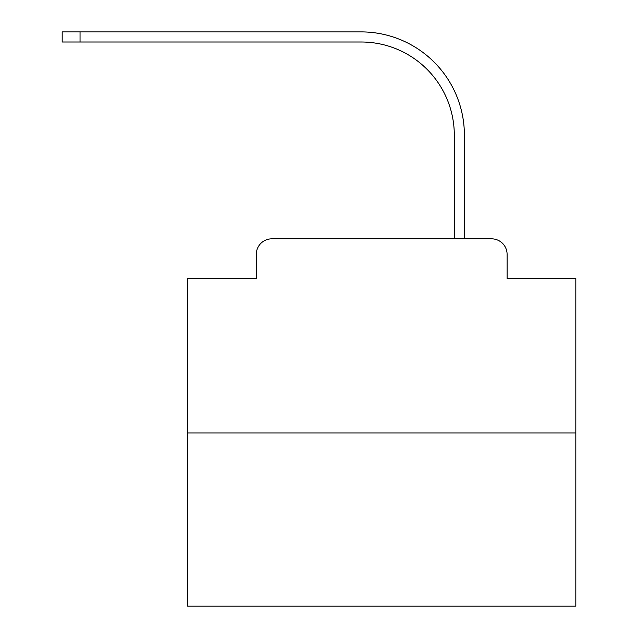 <?xml version="1.0" encoding="UTF-8"?>
<svg xmlns="http://www.w3.org/2000/svg" width="638" height="638" viewBox="0 0 638 638"><rect width="100%" height="100%" fill="white"/><g stroke="black" fill="none" stroke-linecap="round" stroke-linejoin="round"><path stroke-width="0.96" d="M256.301 254.363L256.301 278.431L256.301 254.363A15.527 15.527 0 0 1 271.828 238.827L454.304 238.827L454.304 135.168A93.18 93.18 0 0 0 361.124 41.996A93.18 93.18 0 0 1 454.304 135.168A93.18 93.18 0 0 0 361.124 41.996A93.18 93.18 0 0 1 454.304 135.168A93.18 93.18 0 0 0 361.124 41.996A93.18 93.18 0 0 1 454.304 135.168A93.18 93.18 0 0 0 361.124 41.996A93.18 93.18 0 0 1 454.304 135.168A93.18 93.18 0 0 0 361.124 41.996A93.18 93.18 0 0 1 454.304 135.168A93.18 93.18 0 0 0 361.124 41.996A93.18 93.18 0 0 1 454.304 135.168A93.18 93.18 0 0 0 361.124 41.996A93.18 93.18 0 0 1 454.304 135.168A93.18 93.18 0 0 0 361.124 41.996A93.18 93.18 0 0 1 454.304 135.168A93.18 93.18 0 0 0 361.124 41.996A93.18 93.18 0 0 1 454.304 135.168A93.18 93.18 0 0 0 361.124 41.996A93.18 93.18 0 0 1 454.304 135.168A93.18 93.18 0 0 0 361.124 41.996A93.18 93.18 0 0 1 454.304 135.168A93.18 93.18 0 0 0 361.124 41.996A93.18 93.18 0 0 1 454.304 135.168A93.18 93.18 0 0 0 361.124 41.996A93.18 93.18 0 0 1 454.304 135.168A93.18 93.18 0 0 0 361.124 41.996A93.18 93.18 0 0 1 454.304 135.168A93.18 93.18 0 0 0 361.124 41.996A93.18 93.18 0 0 1 454.304 135.168A93.18 93.18 0 0 0 361.124 41.996A93.18 93.18 0 0 1 454.304 135.168A93.18 93.18 0 0 0 361.124 41.996A93.18 93.18 0 0 1 454.304 135.168A93.18 93.18 0 0 0 361.124 41.996A93.18 93.18 0 0 1 454.304 135.168A93.18 93.18 0 0 0 361.124 41.996A93.18 93.18 0 0 1 454.304 135.168A93.18 93.18 0 0 0 361.124 41.996A93.18 93.18 0 0 1 454.304 135.168M575.819 432.947L187.58 432.947L187.58 606.1L575.819 606.1L575.819 278.431L507.098 278.431L507.098 254.363A15.527 15.527 0 0 0 491.571 238.827L271.828 238.827M187.58 432.947L187.58 278.431L256.301 278.431M464.392 238.827L464.392 135.168L464.392 238.827L464.392 135.168L464.392 238.827L464.392 135.168L464.392 238.827L464.392 135.168L464.392 238.827L464.392 135.168L464.392 238.827L464.392 135.168L464.392 238.827L464.392 135.168L464.392 238.827L464.392 135.168L464.392 238.827L464.392 135.168L464.392 238.827L464.392 135.168L464.392 238.827L464.392 135.168L464.392 238.827L464.392 135.168L464.392 238.827L464.392 135.168L464.392 238.827L464.392 135.168L464.392 238.827L464.392 135.168L464.392 238.827L464.392 135.168L464.392 238.827L464.392 135.168L464.392 238.827L464.392 135.168L464.392 238.827L464.392 135.168L464.392 238.827L464.392 135.168L464.392 238.827L491.571 238.827M507.098 278.431L507.098 254.363M62.181 31.9L80.045 31.9L80.045 41.996L62.181 41.996L62.181 31.9M464.392 135.168A103.268 103.268 0 0 0 361.124 31.9L80.045 31.9M80.045 41.996L361.124 41.996"/></g></svg>
